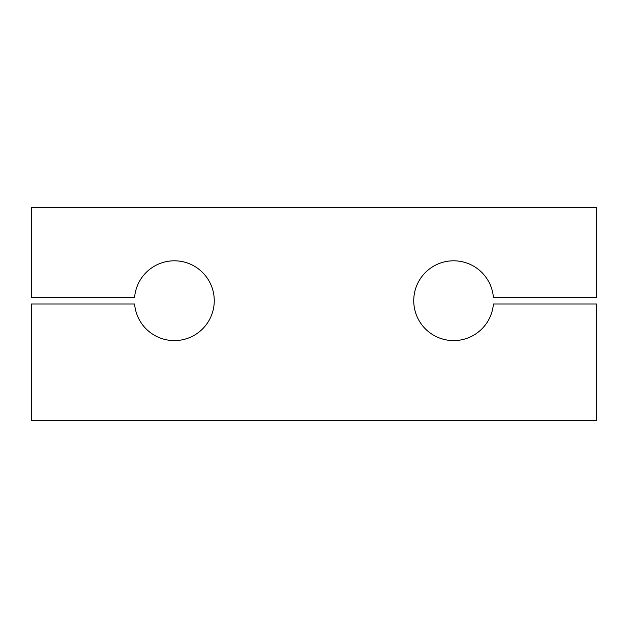 <?xml version="1.0" encoding="UTF-8"?>
<svg xmlns="http://www.w3.org/2000/svg" width="628" height="628" viewBox="0 0 628 628"><rect width="100%" height="100%" fill="white"/><g stroke="black" fill="none" stroke-linecap="round" stroke-linejoin="round"><path stroke-width="0.94" d="M596.6 420.391L596.6 304.023L493.396 304.023A39.894 39.894 0 0 1 432.739 334.685A39.894 39.894 0 0 1 432.739 266.719A39.894 39.894 0 0 1 493.396 297.374L596.6 297.374L596.6 207.609L31.4 207.609L31.4 297.374L134.604 297.374A39.894 39.894 0 0 1 195.261 266.719A39.894 39.894 0 0 1 195.261 334.685A39.894 39.894 0 0 1 134.604 304.023L31.4 304.023L31.4 420.391L596.6 420.391"/></g></svg>

